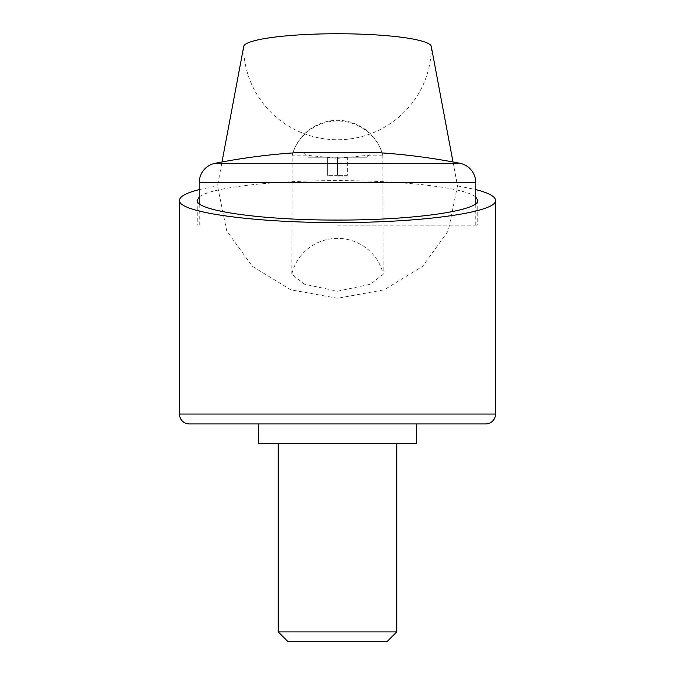 <?xml version="1.0" encoding="UTF-8"?>
<svg xmlns="http://www.w3.org/2000/svg" width="675" height="675" viewBox="0 0 675 675"><rect width="100%" height="100%" fill="white"/><g stroke="black" fill="none" stroke-linecap="round" stroke-linejoin="round"><path stroke-width="0.51" stroke-dasharray="3.38 2.53" d="M243.658 46.811A93.842 92.931 180 0 0 337.5 139.742A93.842 92.931 180 0 0 431.342 46.811M453.009 161.983L457.507 185.887L448.259 230.901L422.651 266.313L384.21 289.794L337.5 298.282L290.79 289.794L252.349 266.313L226.741 230.901L217.493 185.887L221.991 161.983M337.5 291.203L370.381 284.268L383.223 274.252A46.921 46.28 180 0 0 337.5 238.368A46.921 46.28 180 0 0 291.777 274.252L304.619 284.268L337.5 291.203M382.784 155.149L369.487 155.174L337.5 158.338L305.513 155.174L292.216 155.149A46.921 46.28 0 0 1 337.5 120.985A46.921 46.28 0 0 1 382.784 155.149L383.223 274.252M199.209 189.591L217.493 185.887M258.474 443.686L416.526 443.686M337.5 423.934L258.474 423.934L337.5 423.934M199.209 197.049C209.309 187.81 271.012 180.487 337.5 180.63C403.988 180.487 465.691 187.81 475.791 197.049M337.5 225.138L477.765 225.138L337.5 225.138M459.861 163.291L215.139 163.291M258.474 423.934L416.526 423.934M347.38 175.373L337.5 175.373L347.38 175.373L347.38 157.224L337.5 157.224L367.116 157.224L327.62 157.224L347.38 157.224L347.38 175.373M337.5 176.985L347.288 176.985L337.5 176.985M367.116 157.224L372.077 152.288L302.923 152.288L307.884 157.224L337.5 157.224L307.884 157.224M278.235 631.893L396.765 631.893M287.592 641.25L387.408 641.25M337.5 175.373L337.5 157.224L337.5 175.373L327.62 175.373L337.5 175.373M327.62 175.373L327.62 157.224L327.62 175.373M291.777 274.252L292.216 155.149M457.507 185.887L475.791 189.591M495.551 414.053L179.449 414.053M475.791 182.68L199.209 182.68M477.765 200.34L477.765 225.138M475.791 225.138L475.791 203.639M199.209 225.138L199.209 203.639M197.235 200.34L197.235 225.138M382.742 154.82A46.921 46.921 0 0 0 292.258 154.82"/><path stroke-width="1.01" d="M221.991 161.983L243.658 46.811A93.842 13.061 180 0 1 337.5 33.75A93.842 13.061 180 0 1 431.342 46.811L453.009 161.983M475.791 189.591C488.827 192.94 495.408 196.526 495.551 200.34C497.323 212.212 421.985 222.801 337.5 222.556C253.015 222.801 177.677 212.212 179.449 200.34C179.592 196.526 186.173 192.94 199.209 189.591M495.551 414.053A9.88 9.88 0 0 1 485.671 423.934L416.526 423.934L416.526 443.686L258.474 443.686L258.474 423.934L189.329 423.934A9.88 9.88 0 0 1 179.449 414.053L495.551 414.053L495.551 200.34M475.791 197.049L477.765 200.34C479.343 210.878 412.476 220.278 337.5 220.058C262.524 220.278 195.657 210.878 197.235 200.34L199.209 197.049M475.791 182.68A19.752 19.752 0 0 0 459.861 163.291A632.197 632.197 0 0 0 372.077 152.288L302.923 152.288A632.197 632.197 0 0 0 215.139 163.291A19.752 19.752 0 0 0 199.209 182.68L475.791 182.68L475.791 203.639M278.235 631.893L287.592 641.25L387.408 641.25L396.765 631.893L278.235 631.893L278.235 443.686M485.671 423.934L189.329 423.934M215.139 163.291L459.861 163.291M179.449 414.053L179.449 200.34M396.765 443.686L396.765 631.893M199.209 203.639L199.209 182.68"/></g></svg>
